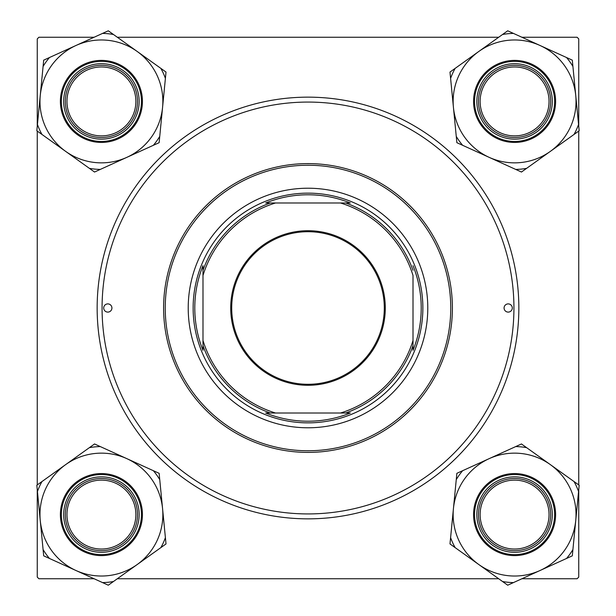 <?xml version="1.0" encoding="UTF-8"?>
<svg xmlns="http://www.w3.org/2000/svg" width="616" height="616" viewBox="0 0 616 616"><rect width="100%" height="100%" fill="white"/><g stroke="black" fill="none" stroke-linecap="round" stroke-linejoin="round"><path stroke-width="0.92" d="M97.151 308A210.849 210.849 0 0 1 308 97.151A210.849 210.849 0 0 1 518.849 308A210.849 210.849 0 0 1 308 518.849A210.849 210.849 0 0 1 97.151 308M578.74 126.272L578.74 38.9L577.1 37.26L521.921 37.26M498.667 37.26L117.333 37.26M94.079 37.26L38.9 37.26L37.26 38.9L37.26 126.272M94.079 578.74L38.9 578.74L37.26 577.1L37.26 489.728M37.26 484.923L37.26 131.077M578.74 489.728L578.74 577.1L577.1 578.74L521.921 578.74M498.667 578.74L117.333 578.74M578.74 484.923L578.74 131.077M480.126 514.583A34.458 34.458 0 0 0 514.583 549.041A34.458 34.458 0 0 0 549.041 514.583A34.458 34.458 0 0 0 514.583 480.126A34.458 34.458 0 0 0 480.126 514.583M550.681 514.583A36.098 36.098 0 0 1 514.583 550.681A36.098 36.098 0 0 1 478.486 514.583A36.098 36.098 0 0 1 514.583 478.486A36.098 36.098 0 0 1 550.681 514.583M66.959 514.583A34.458 34.458 0 0 0 101.417 549.041A34.458 34.458 0 0 0 135.874 514.583A34.458 34.458 0 0 0 101.417 480.126A34.458 34.458 0 0 0 66.959 514.583M137.514 514.583A36.098 36.098 0 0 1 101.417 550.681A36.098 36.098 0 0 1 65.319 514.583A36.098 36.098 0 0 1 101.417 478.486A36.098 36.098 0 0 1 137.514 514.583M549.041 101.417A34.458 34.458 0 0 0 514.583 66.959A34.458 34.458 0 0 0 480.126 101.417A34.458 34.458 0 0 0 514.583 135.874A34.458 34.458 0 0 0 549.041 101.417M478.486 101.417A36.098 36.098 0 0 1 514.583 65.319A36.098 36.098 0 0 1 550.681 101.417A36.098 36.098 0 0 1 514.583 137.514A36.098 36.098 0 0 1 478.486 101.417M135.874 101.417A34.458 34.458 0 0 0 101.417 66.959A34.458 34.458 0 0 0 66.959 101.417A34.458 34.458 0 0 0 101.417 135.874A34.458 34.458 0 0 0 135.874 101.417M65.319 101.417A36.098 36.098 0 0 1 101.417 65.319A36.098 36.098 0 0 1 137.514 101.417A36.098 36.098 0 0 1 101.417 137.514A36.098 36.098 0 0 1 65.319 101.417M478.848 564.564A61.446 61.446 0 0 1 453.43 508.623L449.988 543.936L507.707 585.2L572.303 555.848L579.179 485.231L521.459 443.967L456.872 473.319L453.43 508.623A61.446 61.446 0 0 1 550.319 464.603A61.446 61.446 0 0 1 540.001 570.524A61.446 61.446 0 0 1 478.848 564.564M450.604 537.637A68.006 68.006 0 0 0 455.132 547.616M480.226 530.199A37.738 37.738 0 0 1 498.975 480.226A37.738 37.738 0 0 1 548.941 498.975A37.738 37.738 0 0 1 530.199 548.941A37.738 37.738 0 0 1 480.226 530.199M547.447 499.653A36.098 36.098 0 0 0 499.653 481.72A36.098 36.098 0 0 0 481.72 529.514A36.098 36.098 0 0 0 529.514 547.447A36.098 36.098 0 0 0 547.447 499.653M551.928 497.613A41.018 41.018 0 0 1 531.554 551.928A41.018 41.018 0 0 1 477.238 531.554A41.018 41.018 0 0 1 497.613 477.238A41.018 41.018 0 0 1 551.928 497.613A41.018 41.018 0 0 0 497.613 477.238A41.018 41.018 0 0 0 477.238 531.554M578.563 491.53A68.006 68.006 0 0 0 574.035 481.55M526.611 447.647A68.006 68.006 0 0 0 515.7 446.585M462.631 470.701A68.006 68.006 0 0 0 456.256 479.618M502.556 581.519A68.006 68.006 0 0 0 513.467 582.582M566.543 558.466A68.006 68.006 0 0 0 572.911 549.557M40.263 520.543A61.446 61.446 0 0 1 65.681 464.603L36.821 485.231L43.697 555.848L108.293 585.2L166.012 543.936L159.128 473.319L94.541 443.967L65.681 464.603A61.446 61.446 0 0 1 162.57 508.623A61.446 61.446 0 0 1 75.999 570.524A61.446 61.446 0 0 1 40.263 520.543M41.965 481.55A68.006 68.006 0 0 0 37.437 491.53M67.059 498.975A37.738 37.738 0 0 1 117.025 480.226A37.738 37.738 0 0 1 135.774 530.199A37.738 37.738 0 0 1 85.801 548.941A37.738 37.738 0 0 1 67.059 498.975M134.28 529.514A36.098 36.098 0 0 0 116.347 481.72A36.098 36.098 0 0 0 68.553 499.653A36.098 36.098 0 0 0 86.486 547.447A36.098 36.098 0 0 0 134.28 529.514M138.762 531.554A41.018 41.018 0 0 1 84.446 551.928A41.018 41.018 0 0 1 64.072 497.613A41.018 41.018 0 0 1 118.388 477.238A41.018 41.018 0 0 1 138.762 531.554A41.018 41.018 0 0 0 118.388 477.238A41.018 41.018 0 0 0 64.072 497.613M160.868 547.616A68.006 68.006 0 0 0 165.396 537.637M159.744 479.618A68.006 68.006 0 0 0 153.369 470.701M100.3 446.585A68.006 68.006 0 0 0 89.389 447.647M43.089 549.557A68.006 68.006 0 0 0 49.457 558.466M102.533 582.582A68.006 68.006 0 0 0 113.444 581.519M575.737 95.457A61.446 61.446 0 0 1 550.319 151.397L579.179 130.769L572.303 60.152L507.707 30.8L449.988 72.064L456.872 142.681L521.459 172.033L550.319 151.397A61.446 61.446 0 0 1 453.43 107.376A61.446 61.446 0 0 1 540.001 45.476A61.446 61.446 0 0 1 575.737 95.457M574.035 134.45A68.006 68.006 0 0 0 578.563 124.471M548.941 117.025A37.738 37.738 0 0 1 498.975 135.774A37.738 37.738 0 0 1 480.226 85.801A37.738 37.738 0 0 1 530.199 67.059A37.738 37.738 0 0 1 548.941 117.025M481.72 86.486A36.098 36.098 0 0 0 499.653 134.28A36.098 36.098 0 0 0 547.447 116.347A36.098 36.098 0 0 0 529.514 68.553A36.098 36.098 0 0 0 481.72 86.486M477.238 84.446A41.018 41.018 0 0 1 531.554 64.072A41.018 41.018 0 0 1 551.928 118.388A41.018 41.018 0 0 1 497.613 138.762A41.018 41.018 0 0 1 477.238 84.446A41.018 41.018 0 0 0 497.613 138.762A41.018 41.018 0 0 0 551.928 118.388M455.132 68.384A68.006 68.006 0 0 0 450.604 78.363M456.256 136.382A68.006 68.006 0 0 0 462.631 145.299M515.7 169.415A68.006 68.006 0 0 0 526.611 168.353M572.911 66.443A68.006 68.006 0 0 0 566.543 57.534M513.467 33.418A68.006 68.006 0 0 0 502.556 34.481M137.152 51.436A61.446 61.446 0 0 1 162.57 107.376L166.012 72.064L108.293 30.8L43.697 60.152L36.821 130.769L94.541 172.033L159.128 142.681L162.57 107.376A61.446 61.446 0 0 1 65.681 151.397A61.446 61.446 0 0 1 75.999 45.476A61.446 61.446 0 0 1 137.152 51.436M165.396 78.363A68.006 68.006 0 0 0 160.868 68.384M135.774 85.801A37.738 37.738 0 0 1 117.025 135.774A37.738 37.738 0 0 1 67.059 117.025A37.738 37.738 0 0 1 85.801 67.059A37.738 37.738 0 0 1 135.774 85.801M68.553 116.347A36.098 36.098 0 0 0 116.347 134.28A36.098 36.098 0 0 0 134.28 86.486A36.098 36.098 0 0 0 86.486 68.553A36.098 36.098 0 0 0 68.553 116.347M64.072 118.388A41.018 41.018 0 0 1 84.446 64.072A41.018 41.018 0 0 1 138.762 84.446A41.018 41.018 0 0 1 118.388 138.762A41.018 41.018 0 0 1 64.072 118.388A41.018 41.018 0 0 0 118.388 138.762A41.018 41.018 0 0 0 138.762 84.446M37.437 124.471A68.006 68.006 0 0 0 41.965 134.45M89.389 168.353A68.006 68.006 0 0 0 100.3 169.415M153.369 145.299A68.006 68.006 0 0 0 159.744 136.382M113.444 34.481A68.006 68.006 0 0 0 102.533 33.418M49.457 57.534A68.006 68.006 0 0 0 43.089 66.443M512.289 308A4.104 4.104 0 0 0 508.185 303.896A4.104 4.104 0 0 0 504.08 308A4.104 4.104 0 0 0 508.185 312.104A4.104 4.104 0 0 0 512.289 308M111.919 308A4.104 4.104 0 0 0 107.815 303.896A4.104 4.104 0 0 0 103.711 308A4.104 4.104 0 0 0 107.815 312.104A4.104 4.104 0 0 0 111.919 308M427.781 308A119.781 119.781 0 0 0 308 188.219A119.781 119.781 0 0 0 188.219 308A119.781 119.781 0 0 0 308 427.781A119.781 119.781 0 0 0 427.781 308M165.242 308A142.758 142.758 0 0 0 308 450.758A142.758 142.758 0 0 0 450.758 308A142.758 142.758 0 0 0 308 165.242A142.758 142.758 0 0 0 165.242 308M452.398 308A144.398 144.398 0 0 1 308 452.398A144.398 144.398 0 0 1 163.602 308A144.398 144.398 0 0 1 308 163.602A144.398 144.398 0 0 1 452.398 308M102.071 308A205.929 205.929 0 0 0 308 513.929A205.929 205.929 0 0 0 513.929 308A205.929 205.929 0 0 0 308 102.071A205.929 205.929 0 0 0 102.071 308M308 230.715A77.285 77.285 0 0 1 385.285 308A77.285 77.285 0 0 1 308 385.285A77.285 77.285 0 0 1 230.715 308A77.285 77.285 0 0 1 308 230.715M308 384.299A76.299 76.299 0 0 0 384.299 308A76.299 76.299 0 0 0 308 231.701A76.299 76.299 0 0 0 231.701 308A76.299 76.299 0 0 0 308 384.299M350.312 202.987L340.533 202.987L350.312 202.987A113.221 113.221 0 0 0 265.689 202.987L275.468 202.987L265.689 202.987M308 422.861A114.861 114.861 0 0 1 193.139 308A114.861 114.861 0 0 1 308 193.139A114.861 114.861 0 0 1 422.861 308A114.861 114.861 0 0 1 308 422.861M265.689 413.013L275.468 413.013L265.689 413.013A113.221 113.221 0 0 0 350.312 413.013L340.533 413.013L350.312 413.013M202.987 350.312L202.987 340.533L202.987 350.312A113.221 113.221 0 0 1 202.987 265.689L202.987 340.533A109.941 109.941 0 0 0 275.468 413.013L340.533 413.013A109.941 109.941 0 0 0 413.013 340.533L413.013 275.468A109.941 109.941 0 0 0 340.533 202.987L275.468 202.987A109.941 109.941 0 0 0 202.987 275.468L202.987 265.689M413.013 350.312L413.013 340.533L413.013 350.312A113.221 113.221 0 0 0 413.013 265.689M270.293 413.013A111.581 111.581 0 0 1 202.987 345.707M345.707 202.987A111.581 111.581 0 0 1 413.013 270.293M413.013 345.707A111.581 111.581 0 0 1 345.707 413.013M202.987 270.293A111.581 111.581 0 0 1 270.293 202.987M478.132 531.146A40.04 40.04 0 0 0 531.146 551.035A40.04 40.04 0 0 0 551.035 498.021A40.04 40.04 0 0 0 498.021 478.132A40.04 40.04 0 0 0 478.132 531.146M64.965 498.021A40.04 40.04 0 0 0 84.854 551.035A40.04 40.04 0 0 0 137.869 531.146A40.04 40.04 0 0 0 117.979 478.132A40.04 40.04 0 0 0 64.965 498.021M551.035 117.979A40.04 40.04 0 0 0 531.146 64.965A40.04 40.04 0 0 0 478.132 84.854A40.04 40.04 0 0 0 498.021 137.869A40.04 40.04 0 0 0 551.035 117.979M137.869 84.854A40.04 40.04 0 0 0 84.854 64.965A40.04 40.04 0 0 0 64.965 117.979A40.04 40.04 0 0 0 117.979 137.869A40.04 40.04 0 0 0 137.869 84.854"/></g></svg>
